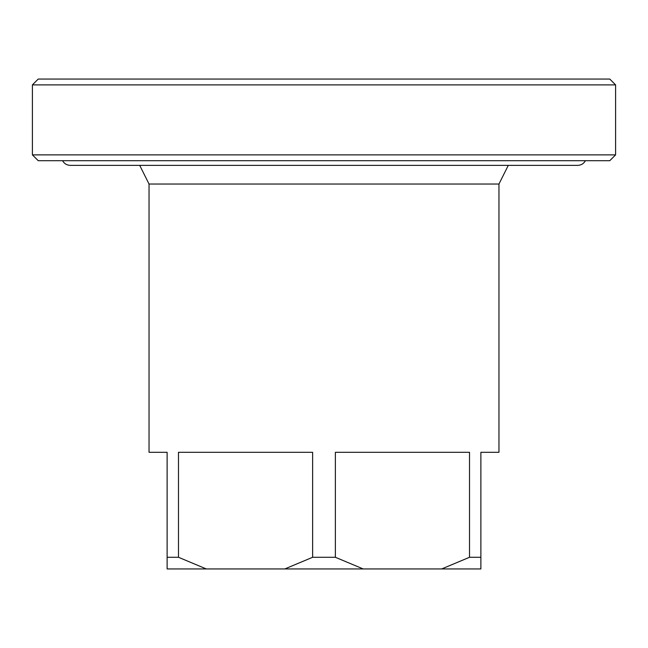 <?xml version="1.0" encoding="UTF-8"?>
<svg xmlns="http://www.w3.org/2000/svg" width="648" height="648" viewBox="0 0 648 648"><rect width="100%" height="100%" fill="white"/><g stroke="black" fill="none" stroke-linecap="round" stroke-linejoin="round"><path stroke-width="0.97" d="M38.232 160.704L609.768 160.704L615.6 154.872L32.4 154.872L38.232 160.704M615.6 84.888L609.768 79.056L38.232 79.056L32.4 84.888L615.6 84.888L615.6 154.872M167.119 557.28L178.484 557.28L206.307 568.944L167.119 568.944L167.119 452.304L149.04 452.304L149.04 184.032L139.709 165.37M206.307 568.944L284.812 568.944L312.636 557.28L312.636 452.304L178.484 452.304L178.484 557.28M312.636 557.28L335.364 557.28L363.188 568.944L284.812 568.944M363.188 568.944L441.693 568.944L469.517 557.28L469.517 452.304L335.364 452.304L335.364 557.28M469.517 557.28L480.881 557.28L480.881 568.944L441.693 568.944M149.04 184.032L498.96 184.032L498.96 452.304L480.881 452.304L480.881 557.28M32.4 84.888L32.4 154.872M585.428 160.704C583.71 163.693 581.135 165.248 577.692 165.37L70.308 165.37C66.865 165.248 64.29 163.693 62.573 160.704M498.96 184.032L508.291 165.37"/></g></svg>

